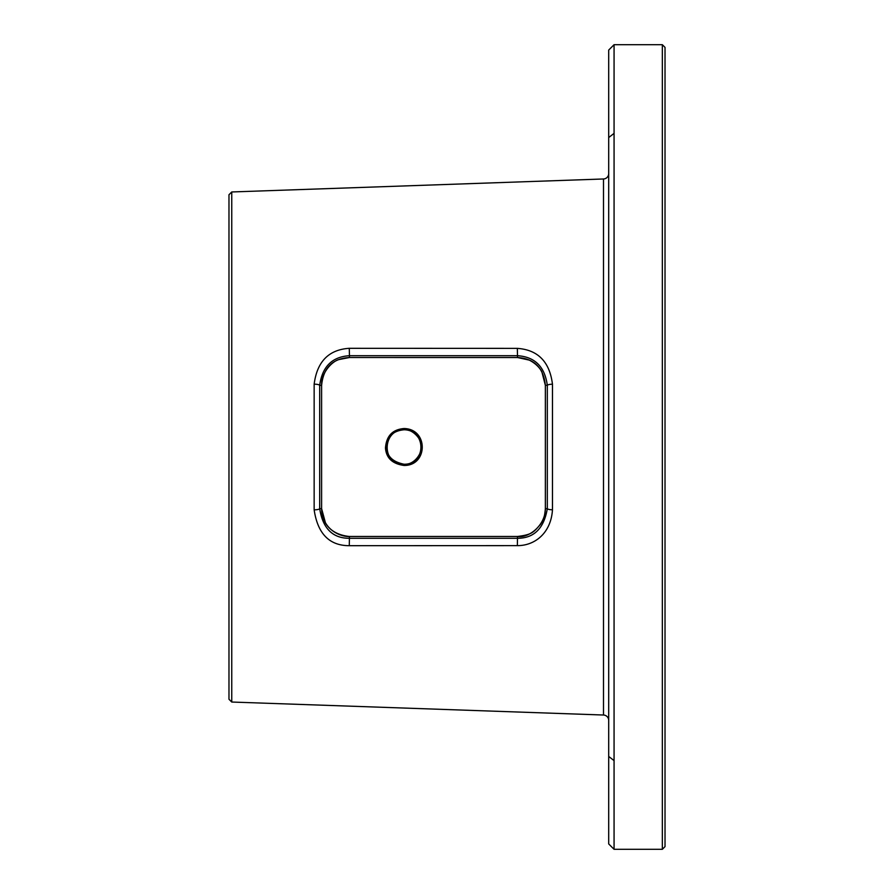 <?xml version="1.0" encoding="UTF-8"?>
<svg xmlns="http://www.w3.org/2000/svg" width="894" height="894" viewBox="0 0 894 894"><rect width="100%" height="100%" fill="white"/><g stroke="black" fill="none" stroke-linecap="round" stroke-linejoin="round"><path stroke-width="1.34" d="M614.066 849.3L608.702 843.936L608.702 50.064L614.066 44.7L614.066 849.3L662.342 849.3L665.024 846.618L665.024 47.382L662.342 44.7L662.342 849.3M614.077 148.639L614.066 699.846M614.066 194.154L614.066 182.979M614.066 44.7L662.342 44.7M608.702 701.634L608.702 173.581A5.398 5.398 0 0 1 603.495 178.979L231.758 191.964L231.758 702.036L228.976 699.253L228.976 194.747L231.758 191.964M608.702 192.366L608.702 173.581M608.702 720.419A5.398 5.398 0 0 0 603.495 715.021L231.758 702.036M403.976 429.757C426.751 430.059 426.36 464.589 403.976 464.243C381.336 465.349 381.827 429.634 403.976 429.757M404.032 428.539C428.55 428.863 428.092 465.841 404.032 465.461C392.421 463.863 386.242 458.041 385.47 448.006C386.376 435.948 392.567 429.466 404.032 428.539L403.987 429.779C412.76 428.561 421.934 439.949 421.141 445.246C423.018 452.062 414.715 465.26 403.987 464.221C391.706 461.662 385.996 455.337 386.834 445.246C387.873 435.937 393.595 430.785 403.987 429.779M552.47 384.219L552.47 509.77C551.017 533.249 534.634 545.753 517.347 545.631L349.275 545.686L349.442 536.478L517.514 536.478C532.299 534.601 533.483 532.321 540.635 524.175C542.367 520.833 544.435 519.85 545.362 508.652L545.362 385.348L541.887 371.893C541.663 371.312 538.322 364.707 529.259 360.114L517.514 357.522L349.453 357.511C332.646 358.472 323.371 367.736 321.605 385.314L321.605 508.686C321.628 518.375 326.623 534.053 349.442 536.489L517.514 536.489C528.41 538.4 545.396 525.616 545.362 508.686L545.362 385.314C542.848 361.008 526.287 358.136 517.514 357.511L349.442 357.511L349.453 355.7L517.514 355.7C534.903 356.84 544.837 366.73 547.318 385.37L547.318 508.63C543.999 528.354 534.064 538.233 517.525 538.3L349.453 538.3C332.691 538.356 322.768 528.466 319.683 508.641L319.683 385.37C322.231 366.641 332.155 356.762 349.453 355.7L349.275 348.314L517.347 348.369C537.953 349.845 549.665 361.791 552.47 384.219A5.364 1.263 -179.9 0 0 547.318 385.359L545.362 385.314M349.442 357.522L339.005 359.556C333.116 360.796 321.091 371.993 321.605 385.348L321.605 508.652L325.405 522.688C332.244 534.523 345.598 536.97 349.442 536.478M517.514 357.511L517.347 348.369M321.605 385.314L319.683 385.37A5.364 1.307 -0.1 0 0 314.152 384.185C317.057 361.601 328.757 349.643 349.275 348.314M321.605 508.686L319.683 508.641A5.364 1.307 0.1 0 1 314.152 509.815L314.152 384.185M517.514 536.489L517.347 545.631M545.362 508.686L547.318 508.63A5.364 1.263 179.9 0 0 552.47 509.77M349.275 545.686C329.383 545.686 317.672 533.729 314.152 509.815M614.066 760.626L608.702 756.447M614.066 133.374L608.702 137.553M603.495 715.021L603.495 178.979M404.032 465.461L403.987 464.221"/></g></svg>

